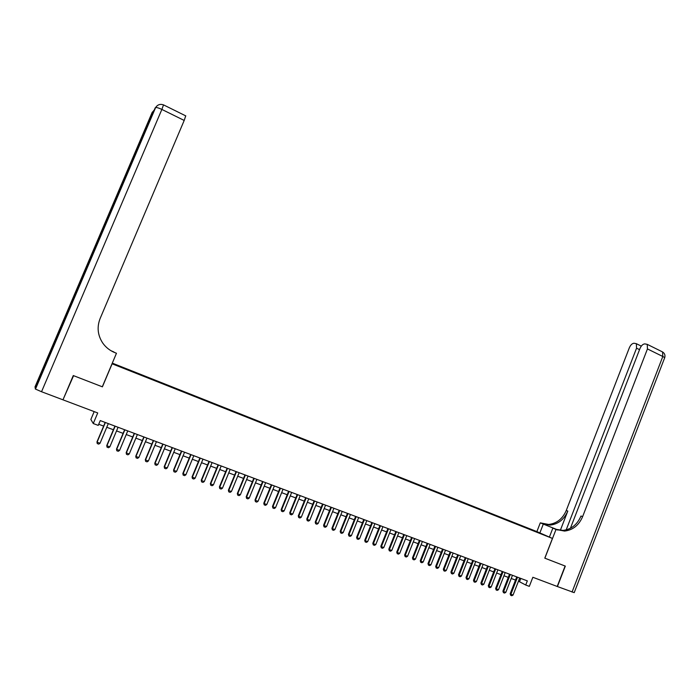 <?xml version="1.0" encoding="UTF-8"?>
<svg xmlns="http://www.w3.org/2000/svg" width="700" height="700" viewBox="0 0 700 700"><rect width="100%" height="100%" fill="white"/><g stroke="black" fill="none" stroke-linecap="round" stroke-linejoin="round"><path stroke-width="1.05" d="M119.77 366.809L116.454 365.435L119.77 366.809M94.176 411.609L90.86 419.466L93.257 423.535L98.236 425.39L100.257 420.586L527.327 580.878L525.718 585.016L529.322 586.364L532.858 577.273L557.209 586.469L565.11 566.029L544.793 558.154L552.44 538.431L112.026 363.764M552.44 538.431L536.812 531.58L112.297 363.125M112.114 363.825L102.401 386.838L73.579 375.672L63.096 399.516M543.76 534.835L547.593 536.428L543.725 534.923M530.854 529.804L527.957 528.133L115.106 364.779L537.023 532.254M530.81 529.384L537.128 532.166M93.257 423.535L97.729 412.947L63.271 399.936M518.446 581.184L525.718 585.016M98.709 424.261L103.635 426.099M106.767 427.271L113.4 429.748M116.532 430.92L123.104 433.379M126.227 434.543L132.737 436.975M135.861 438.148L142.31 440.554M145.434 441.726L151.821 444.115M154.936 445.279L161.263 447.641M164.377 448.805L170.643 451.15M173.758 452.314L179.97 454.633M183.067 455.796L189.227 458.097M192.325 459.261L198.424 461.536M201.521 462.7L207.567 464.957M210.656 466.113L216.641 468.352M219.73 469.508L225.662 471.721M228.751 472.876L234.623 475.073M237.711 476.227L243.53 478.398M246.61 479.552L252.376 481.705M255.447 482.86L261.17 484.995M264.241 486.141L269.902 488.259M272.965 489.405L278.582 491.505M281.645 492.651L287.201 494.734M290.264 495.871L295.776 497.936M298.83 499.074L304.29 501.121M307.344 502.259L312.751 504.28M315.796 505.418L321.16 507.421M324.205 508.559L329.516 510.545M332.553 511.683L337.82 513.651M340.856 514.789L346.071 516.74M349.108 517.869L354.279 519.803M357.306 520.94L362.425 522.856M365.453 523.985L370.527 525.884M373.546 527.012L378.578 528.894M381.596 530.023L386.584 531.886M389.594 533.006L394.537 534.861M397.539 535.981L402.439 537.81M405.44 538.939L410.296 540.75M413.297 541.87L418.11 543.673M421.102 544.793L425.871 546.569M428.864 547.689L433.589 549.456M436.572 550.576L441.254 552.326M444.238 553.438L448.884 555.179M451.859 556.29L456.461 558.005M459.436 559.125L463.995 560.822M466.961 561.934L471.485 563.622M474.451 564.734L478.931 566.414M481.889 567.516L486.334 569.179M489.291 570.281L493.692 571.926M496.641 573.029L501.008 574.665M503.956 575.767L508.279 577.386M511.227 578.48L515.506 580.081M520.791 578.428L519.558 581.595M527.774 528.579L527.957 528.133M519.689 578.008L513.065 595.035L511.796 595.726L510.711 595.332L510.895 594.239L510.169 593.81L516.749 576.905M513.065 595.035L510.895 594.239L517.528 577.194M510.711 595.332L510.169 593.81M572.049 592.069L662.804 356.493C664.475 357.341 665.053 357.892 664.528 358.146L574.219 592.646L557.419 586.548L565.32 566.108L544.863 558.189L556.019 529.436L564.55 531.072C572.871 530.075 578.891 525.262 582.628 516.644L647.447 348.915L647.238 344.356L644.805 343.884C642.898 344.067 641.296 345.572 640.019 348.416L570.421 528.255M557.944 529.996L540.286 522.856L548.625 524.457C556.745 523.504 562.625 518.849 566.256 510.484L629.379 347.69C630.63 344.908 632.188 343.42 634.034 343.245L636.361 343.691L636.554 348.18L566.178 529.9M549.378 537.093L552.86 528.115L556.517 529.585M552.86 528.115L556.019 529.436M558.154 530.04L542.955 523.95L550.13 525.087C558.267 524.125 564.165 519.452 567.805 511.07L560.315 530.381M539.866 532.919L543.296 524.116M536.883 531.606L540.286 522.856M557.218 529.926L555.642 529.261L562.957 530.416C571.261 529.419 577.264 524.624 580.991 516.023L582.628 516.644M73.272 375.559L102.305 386.794L116.462 353.264L114.782 352.59C109.821 350.56 105.796 347.375 102.725 343.026C97.668 335.265 96.793 327.11 100.109 318.561L184.196 120.444L161.866 109.428L41.536 391.729L62.974 399.822L73.272 375.559M113.785 352.17L111.466 350.989M113.872 351.96L111.064 350.761M113.593 352.082L112.429 351.514M116.462 353.264L113.102 351.855M41.536 391.729L35.472 389.086L35 386.908L152.154 112.429L153.414 111.764M60.095 330.435L59.351 330.111L60.043 330.575L155.636 107.511C156.888 107.415 158.97 108.045 161.866 109.428L163.52 104.877M185.71 115.867L184.196 120.444M512.461 575.295L505.811 592.366L504.551 593.066L503.457 592.664L503.633 591.57L502.915 591.141L509.521 574.192M505.811 592.366L503.633 591.57L510.291 574.481M503.457 592.664L502.915 591.141M505.199 572.574L498.523 589.689L497.254 590.389L496.16 589.986L496.326 588.884L495.617 588.464L502.259 571.462M498.523 589.689L496.326 588.884L503.011 571.751M496.16 589.986L495.617 588.464M497.892 569.826L491.19 586.994L489.921 587.702L488.819 587.291L488.976 586.18L488.285 585.76L494.944 568.724M491.19 586.994L488.976 586.18L495.696 569.004M488.819 587.291L488.285 585.76M490.543 567.07L483.814 584.281L482.545 584.99L481.434 584.587L481.591 583.468L480.9 583.048L487.594 565.959M483.814 584.281L481.591 583.468L488.329 566.239M481.434 584.587L480.9 583.048M483.157 564.296L476.385 581.56L475.116 582.269L474.005 581.858L474.154 580.738L473.471 580.326L480.191 563.185M476.385 581.56L474.154 580.738L480.926 563.465M474.005 581.858L473.471 580.326M475.72 561.505L468.921 578.812L467.653 579.53L466.532 579.119L466.673 577.99L466.008 577.579L472.754 560.394M468.921 578.812L466.673 577.99L473.48 560.665M466.532 579.119L466.008 577.579M468.239 558.696L461.414 576.056L460.145 576.774L459.016 576.354L459.156 575.225L458.491 574.814L465.273 557.585M461.414 576.056L459.156 575.225L465.981 557.856M459.016 576.354L458.491 574.814M460.714 555.87L453.863 573.282L452.585 574L451.448 573.58L451.588 572.442L450.94 572.04L457.739 554.759M453.863 573.282L451.588 572.442L458.448 555.021M451.448 573.58L450.94 572.04M453.145 553.035L446.259 570.483L444.99 571.209L443.844 570.789L443.975 569.642L443.336 569.24L450.17 551.915M446.259 570.483L443.975 569.642L450.861 552.178M443.844 570.789L443.336 569.24M445.524 550.174L438.62 567.674L437.342 568.4L436.196 567.98L436.319 566.834L435.689 566.431L442.549 549.054M438.62 567.674L436.319 566.834L443.231 549.316M436.196 567.98L435.689 566.431M437.868 547.295L430.929 564.847L429.651 565.582L428.496 565.154L428.61 563.999L427.989 563.605L434.884 546.184M430.929 564.847L428.61 563.999L435.558 546.438M428.496 565.154L427.989 563.605M430.159 544.407L423.194 562.004L421.916 562.739L420.752 562.31L420.858 561.155L420.254 560.761L427.175 543.288M423.194 562.004L420.858 561.155L427.84 543.532M420.752 562.31L420.254 560.761M422.406 541.494L415.406 559.151L414.129 559.886L412.956 559.449L413.061 558.285L412.466 557.9L419.414 540.374M415.406 559.151L413.061 558.285L420.07 540.619M412.956 559.449L412.466 557.9M414.61 538.571L407.575 556.273L406.297 557.008L405.116 556.579L405.221 555.406L404.626 555.021L411.609 537.442M407.575 556.273L405.221 555.406L412.256 537.688M405.116 556.579L404.626 555.021M406.761 535.622L399.7 553.376L398.422 554.12L397.233 553.683L397.329 552.501L396.743 552.116L403.76 534.494M399.7 553.376L397.329 552.501L404.399 534.739M397.233 553.683L396.743 552.116M398.869 532.656L391.773 550.462L390.495 551.206L389.296 550.769L388.815 549.202L395.859 531.536M391.773 550.462L389.384 549.587L396.489 531.764M389.296 550.769L388.815 549.202M390.924 529.681L383.801 547.531L382.515 548.284L381.316 547.837L380.835 546.271L387.914 528.553M383.801 547.531L381.395 546.648L388.526 528.78M381.316 547.837L380.835 546.271M382.926 526.68L375.777 544.582L374.491 545.335L373.284 544.889L372.811 543.322L379.916 525.551M375.777 544.582L373.354 543.699L380.52 525.779M373.284 544.889L372.811 543.322M374.885 523.661L367.701 541.616L366.415 542.369L365.199 541.923L364.735 540.356L371.875 522.532M367.701 541.616L365.269 540.724L372.461 522.751M365.199 541.923L364.735 540.356M366.8 520.625L359.581 538.633L358.295 539.385L357.07 538.939L356.606 537.364L363.773 519.488M359.581 538.633L357.131 537.731L364.359 519.706M357.07 538.939L356.606 537.364M358.654 517.571L351.409 535.631L350.114 536.392L348.889 535.938L348.425 534.363L355.626 516.434M351.409 535.631L348.941 534.721L356.204 516.644M348.889 535.938L348.425 534.363M350.464 514.491L343.184 532.604L341.889 533.374L340.655 532.919L340.2 531.335L347.436 513.354M343.184 532.604L340.707 531.694L347.996 513.564M340.655 532.919L340.2 531.335M342.221 511.403L334.906 529.567L333.611 530.329L332.369 529.874L331.922 528.29L339.185 510.265M334.906 529.567L332.412 528.649L339.736 510.466M332.369 529.874L331.922 528.29M333.926 508.287L326.576 526.505L325.29 527.275L324.03 526.82L323.592 525.236L330.89 507.15M326.576 526.505L324.074 525.586L331.424 507.351M324.03 526.82L323.592 525.236M325.579 505.155L318.203 523.425L316.908 524.204L315.648 523.74L315.21 522.148L322.543 504.009M318.203 523.425L315.674 522.497L323.067 504.21M315.648 523.74L315.21 522.148M317.179 502.005L309.767 520.327L308.473 521.106L307.204 520.642L306.775 519.05L314.134 500.859M309.767 520.327L307.23 519.391L314.65 501.051M307.204 520.642L306.775 519.05M308.726 498.829L301.28 517.204L299.985 517.991L298.707 517.519L298.279 515.926L305.681 497.683M301.28 517.204L298.725 516.267L306.18 497.875M298.707 517.519L298.279 515.926M300.221 495.635L292.74 514.071L291.445 514.859L290.159 514.386L289.739 512.794L297.176 494.489M292.74 514.071L290.168 513.126L297.666 494.673M290.159 514.386L289.739 512.794M291.664 492.424L284.148 510.912L282.852 511.7L281.558 511.227L281.146 509.626L288.61 491.278M284.148 510.912L281.558 509.959L289.091 491.461M281.558 511.227L281.146 509.626M283.054 489.195L275.502 507.736L274.207 508.524L272.904 508.051L272.493 506.45L279.991 488.04M275.502 507.736L272.895 506.774L280.455 488.215M272.904 508.051L272.493 506.45M274.382 485.94L266.796 504.534L265.501 505.33L264.189 504.849L263.786 503.248L271.32 484.785M266.796 504.534L264.171 503.571L271.775 484.96M264.189 504.849L263.786 503.248M265.659 482.668L258.037 501.314L256.743 502.119L255.421 501.637L255.019 500.028L262.588 481.512M258.037 501.314L255.404 500.343L263.034 481.679M255.421 501.637L255.019 500.028M256.882 479.369L249.226 498.076L247.922 498.881L246.593 498.391L246.199 496.79L253.811 478.214M249.226 498.076L246.566 497.105L254.231 478.38M246.593 498.391L246.199 496.79M248.045 476.052L240.354 494.812L239.05 495.626L237.711 495.136L237.326 493.526L244.965 474.898M240.354 494.812L237.676 493.832L245.385 475.055M237.711 495.136L237.326 493.526M239.146 472.71L231.42 491.531L230.116 492.345L228.777 491.855L228.392 490.245L236.066 471.555M231.42 491.531L228.734 490.543L236.469 471.704M228.777 491.855L228.392 490.245M230.195 469.35L222.434 488.233L221.13 489.046L219.774 488.548L219.398 486.938L227.115 468.195M222.434 488.233L219.721 487.235L227.5 468.344M219.774 488.548L219.398 486.938M221.191 465.972L213.386 484.907L212.082 485.73L210.718 485.231L210.35 483.613L218.102 464.809M213.386 484.907L210.656 483.91L218.47 464.957M210.718 485.231L210.35 483.613M212.117 462.569L204.278 481.565L202.974 482.387L201.6 481.88L201.241 480.261L209.029 461.405M204.278 481.565L201.539 480.55L209.388 461.545M201.6 481.88L201.241 480.261M202.991 459.139L195.116 478.196L193.812 479.019L192.43 478.511L192.071 476.892L199.894 457.984M195.116 478.196L192.351 477.181L200.244 458.106M192.43 478.511L192.071 476.892M193.804 455.691L185.885 474.801L184.581 475.633L183.19 475.125L182.84 473.498L190.706 454.528M185.885 474.801L183.111 473.778L191.039 454.659M183.19 475.125L182.84 473.498M184.555 452.226L176.601 471.389L175.298 472.229L173.898 471.713L173.556 470.085L181.449 451.054M176.601 471.389L173.801 470.365L181.773 451.176M173.898 471.713L173.556 470.085M175.245 448.726L167.256 467.959L165.944 468.799L164.535 468.282L164.202 466.646L172.139 447.562M167.256 467.959L164.439 466.918L172.436 447.676M164.535 468.282L164.202 466.646M165.874 445.209L157.841 464.494L156.537 465.343L155.12 464.817L154.787 463.19L162.759 444.045M157.841 464.494L155.006 463.452L163.048 444.15M155.12 464.817L154.787 463.19M156.441 441.674L148.374 461.011L147.061 461.86L145.635 461.344L145.311 459.707L153.326 440.501M148.374 461.011L145.513 459.97L153.597 440.606M145.635 461.344L145.311 459.707M146.939 438.104L138.836 457.511L137.524 458.36L136.089 457.835L135.774 456.199L143.824 436.931M138.836 457.511L135.957 456.452L144.077 437.027M136.089 457.835L135.774 456.199M137.384 434.516L129.237 453.985L127.925 454.843L126.472 454.309L126.166 452.673L134.26 433.344M129.237 453.985L126.341 452.918L134.505 433.431M126.472 454.309L126.166 452.673M127.759 430.902L119.569 450.433L118.256 451.29L116.804 450.756L116.497 449.111L124.626 429.73M119.569 450.433L116.655 449.365L124.854 429.817M116.804 450.756L116.497 449.111M118.064 427.262L109.839 446.854L108.526 447.72L107.056 447.186L106.759 445.541L114.94 426.09M109.839 446.854L106.907 445.777L115.15 426.169M107.056 447.186L106.759 445.541M108.308 423.605L100.039 443.257L98.726 444.124L97.256 443.581L96.959 441.936L105.175 422.433M100.039 443.257L97.09 442.172L105.368 422.502M97.256 443.581L96.959 441.936M542.955 523.95L541.459 523.329M567.805 511.07L566.256 510.484M661.824 351.575L662.541 351.934L662.804 356.493L647.447 348.915M639.546 349.65L636.554 348.18M35.262 388.894L155.26 107.712M59.351 330.111L152.46 111.965M550.13 525.087L548.625 524.457M562.957 530.416L564.55 531.072M641.296 346.124L636.361 343.691M664.685 357.77C665.429 355.303 664.72 353.351 662.541 351.934L647.238 344.356M59.579 330.216L152.81 111.781L154.096 110.18M185.815 115.911L163.59 104.913C160.256 103.731 157.605 104.598 155.636 107.511L35.472 389.086"/></g></svg>
